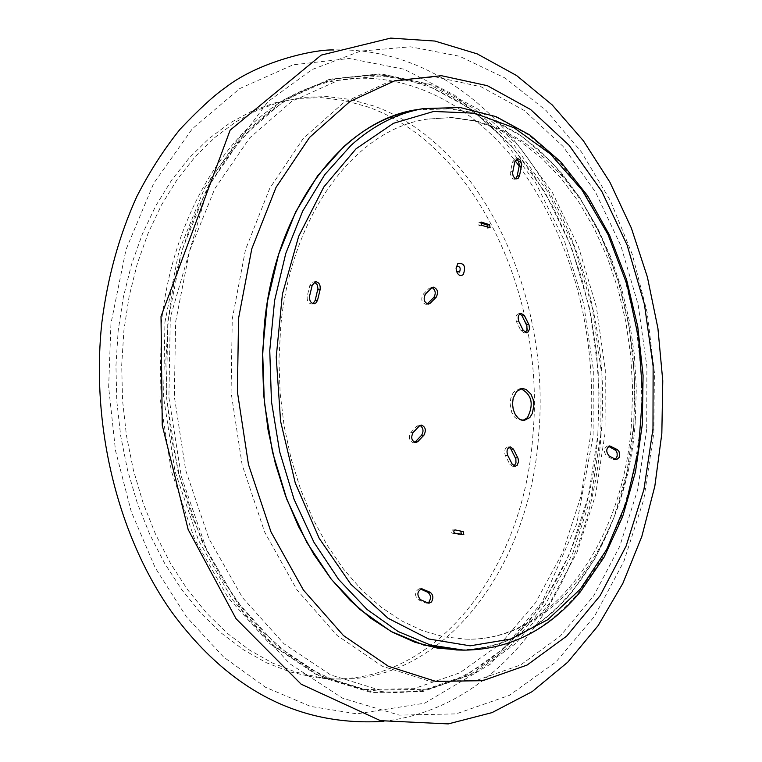 <?xml version="1.0" encoding="UTF-8"?>
<svg xmlns="http://www.w3.org/2000/svg" width="762" height="762" viewBox="0 0 762 762"><rect width="100%" height="100%" fill="white"/><g stroke="black" fill="none" stroke-linecap="round" stroke-linejoin="round"><path stroke-width="0.57" stroke-dasharray="3.81 2.86" d="M461.448 534.553L460.581 534.905L452.133 533.124L451.39 531.828L451.809 530.266L454.695 529.904M489.299 227.876L486.928 228.181L488.042 227.467M613.039 459.41L615.41 459.305L613.039 459.41L606.685 456.019C603.418 451.847 603.656 448.513 607.39 446.008L608.59 446.294M312.982 303.628L311.82 304C308.305 303.476 306.781 300.838 307.238 296.094L309.848 285.474L313.144 281.959L314.363 282.073M525.294 332.527L524.132 332.937L520.875 330.603L516.493 321.774C515.093 317.487 515.864 314.744 518.798 313.534L520.017 313.734M514.007 466.02L512.826 466.373L509.759 464.153L505.32 455.457C503.901 450.99 504.758 448.161 507.902 446.97L509.111 447.218M427.825 602.913L425.51 602.942L418.119 599.665C414.28 595.103 414.661 591.464 419.271 588.74L420.472 589.016M515.617 178.746L513.959 179.241L511.94 178.175L510.188 173.345L512.426 162.144L515.064 159.01L516.293 159.153M522.98 420.424L517.912 419.757L514.407 416.9L511.759 412.404L510.13 403.936L510.807 398.25L512.836 393.421L514.264 391.535L519.76 388.706L520.951 388.725M416.414 109.795L452.542 108.766L488.042 117.777L521.656 136.084L552.288 162.735L579.044 196.539L601.151 236.21L618.039 280.378L629.26 327.593L634.546 376.409L633.746 425.329L626.84 472.878L613.962 517.56L595.417 557.908L571.633 592.503C539.42 630.631 501.034 649.786 456.495 649.967M427.168 303.981L426.006 304.381C421.624 302.733 420.662 299.371 423.11 294.303L429.149 288.274L432.121 287.55M414.566 442.408L413.375 442.741C409.137 441.036 408.251 437.674 410.718 432.654L416.843 426.234L418.881 425.215L420.1 425.425M481.327 225.266L478.955 225.571L478.888 222.39L480.479 222.837M456.486 271.243L456.114 267.9M635.279 421.634C627.717 540.382 555.508 641.747 465.696 639.156L444.151 636.861L422.624 630.736L401.45 620.782L380.962 607.076L361.521 589.75L343.452 569.004L327.089 545.125L312.725 518.465L300.638 489.433L291.055 458.514L284.169 426.225L280.111 393.106L278.949 359.75L280.711 326.736C290.865 214.913 355.311 129.407 427.111 119.129L451.723 117.519L476.221 120.853L500.139 128.94L523.075 141.484L544.639 158.172L564.509 178.603L582.387 202.359L598.008 228.991L611.181 258.013L621.706 288.95L629.469 321.288L634.355 354.53L636.308 388.153L635.279 421.634M519.265 166.164C573.272 242.383 597.094 331.689 590.75 434.073L581.235 495.424L562.699 552.402L535.667 602.532L500.977 643.414L459.857 672.798L413.918 688.677L365.217 689.524L316.182 674.475L269.519 643.49L228.086 597.627L194.577 539.048L171.317 470.973L159.972 397.535L161.334 323.336C173.526 209.074 233.82 117.3 307.143 88.697C380.743 60.179 460.696 91.821 515.112 160.763M605.038 433.33L595.56 494.976L577.072 552.231L550.078 602.609L515.426 643.709L474.335 673.237L428.425 689.21L379.733 690.077L330.689 674.951L284.016 643.804L242.545 597.694L208.998 538.772L185.699 470.316L174.317 396.459L175.651 321.831L189.509 251.146L214.808 188.681L249.669 137.951L291.694 101.403L338.214 80.41L386.553 75.286L434.178 85.43L478.888 109.585L518.798 145.98L552.402 192.519L578.539 246.936L596.351 306.838L605.285 369.789L605.038 433.33M646.728 429.216L637.632 489.871L619.82 546.173L593.788 595.674L560.356 636.003L520.694 664.912L476.383 680.466L429.397 681.161L382.086 666.14L337.052 635.413L297.037 590.007L264.662 532.076L242.135 464.82L231.077 392.297L232.248 319.04L245.488 249.65L269.758 188.319L303.257 138.484L343.7 102.565L388.525 81.915L435.14 76.838L481.136 86.801L524.351 110.538L562.966 146.333L595.513 192.138L620.859 245.707L638.165 304.686L646.89 366.665L646.728 429.216M462.972 534.867L460.581 534.905M309.629 295.827L307.238 296.094M523.246 330.384L520.875 330.603M512.15 464.058L509.759 464.153M427.911 602.961L425.51 602.942M512.712 171.498L510.34 171.841M423.491 108.575L459.619 107.556L495.109 116.605L528.714 134.979L559.346 161.706L586.083 195.605L608.19 235.382L625.078 279.654L636.308 326.984L641.604 375.914L640.804 424.948L633.917 472.611L621.059 517.398L602.523 557.841L578.768 592.512C546.573 630.746 508.216 649.948 463.677 650.129M514.798 161.792L512.426 162.144M420.519 599.675L418.119 599.665M507.711 455.352L505.32 455.457M431.53 288.026L429.149 288.274M425.491 294.046L423.11 294.303M413.109 432.521L410.718 432.654M419.233 426.091L416.843 426.234M518.865 321.554L516.493 321.774M312.23 285.207L309.848 285.474M609.057 455.914L606.685 456.019M480.936 222.209L479.222 222.428M454.762 533.171L452.371 533.209M313.782 677.237L290.017 671.913L266.519 662.788L243.611 649.891L221.647 633.327L200.958 613.239L181.889 589.864L164.735 563.499L149.8 534.476L137.341 503.225L127.578 470.211L120.691 435.921L116.786 400.898L115.948 365.693L118.167 330.86L123.396 296.932L131.54 264.443L142.437 233.858L155.886 205.626L171.641 180.137L189.433 157.705L208.95 138.598L229.895 123.006L251.936 111.081L274.758 102.87L298.028 98.412L321.431 97.65L344.681 100.508L367.503 106.851C474.65 144.028 545.906 295.227 532.876 435.197C523.561 575.72 427.492 694.734 313.782 677.237M164.935 322.183L178.946 251.098L204.502 188.29L239.697 137.284L282.111 100.555L329.041 79.467L377.8 74.324L425.834 84.544L470.906 108.833L511.131 145.418L544.992 192.195L571.319 246.878L589.255 307.067L598.246 370.322L597.979 434.178L588.416 496.119L569.766 553.669L542.554 604.314L507.616 645.643L466.182 675.361L419.881 691.448L370.77 692.363L321.297 677.199L274.215 645.919L232.372 599.58L198.53 540.353L175.041 471.516L163.573 397.24L164.935 322.183M600.837 434.026L591.283 496.033L572.643 553.631L545.44 604.333L510.511 645.7L469.078 675.446L422.786 691.563L373.675 692.477L324.202 677.294L277.111 645.986L235.268 599.599L201.416 540.296L177.917 471.383L166.44 397.021L167.792 321.888L181.804 250.717L207.359 187.852L242.554 136.789L284.959 100.032L331.899 78.924L380.648 73.79L428.682 84.03L473.754 108.356L513.979 144.98L547.84 191.805L574.167 246.545L592.103 306.8L601.104 370.113L600.837 434.026M419.957 109.233L445.456 108.156L470.754 112.128L495.414 120.929L519.008 134.264L541.163 151.79L561.546 173.107L579.853 197.777L595.846 225.342L609.305 255.318L620.068 287.217L627.983 320.535L632.965 354.74L634.927 389.334L633.86 423.786C626.05 545.611 552.631 650.357 460.086 649.996M319.63 677.437L295.866 672.103L272.358 662.959L249.45 650.034L227.476 633.432L206.778 613.296L187.7 589.874L170.536 563.442L155.591 534.352L143.123 503.034L133.36 469.935L126.454 435.569L122.549 400.469L121.701 365.179L123.92 330.26L129.149 296.266L137.293 263.69L148.19 233.048L161.63 204.749L177.384 179.213L195.177 156.734L214.703 137.589L235.649 121.977L257.689 110.023L280.511 101.813L303.771 97.346L327.184 96.593L350.434 99.47L373.256 105.832C480.403 143.132 551.659 294.656 538.648 434.892C529.361 575.691 433.349 694.963 319.63 677.437M463.144 534.876L460.753 534.924M489.633 227.914L487.261 228.209M616.601 459.591L614.229 459.696M314.201 303.752L311.82 304M526.513 332.727L524.132 332.937M515.217 466.268L512.826 466.373M429.025 603.199L426.625 603.19M516.846 178.889L514.483 179.222M522.141 388.544L519.76 388.706M524.18 420.462L521.799 420.595M517.427 158.658L515.064 159.01M421.672 588.74L419.271 588.74M510.283 446.856L507.902 446.97M433.283 287.141L430.901 287.398M428.387 304.143L426.006 304.381M415.776 442.617L413.375 442.741M421.272 425.082L418.881 425.215M521.17 313.315L518.798 313.534M315.525 281.692L313.144 281.959M609.762 445.903L607.39 446.008M481.26 222.085L478.888 222.39M456.114 270.291L456.409 270.967M455.952 268.91L456.095 268.186M454.876 529.885L452.476 529.933M597.837 434.035L599.094 394.297L596.722 354.425L590.76 315.02L581.282 276.701L568.414 240.059L552.317 205.692L533.2 174.184L511.302 146.114L486.947 122.034L460.486 102.47L432.33 87.897L402.965 78.734L372.885 75.333L342.652 77.943C257.975 91.773 180.985 191.214 168.135 322.155L165.821 361.074L167.03 400.421L171.736 439.493L179.861 477.612L191.233 514.121L205.645 548.411L222.79 579.92L242.335 608.152L263.928 632.717L287.15 653.291L311.601 669.636L336.861 681.628L362.541 689.191L388.249 692.353C499.405 697.601 588.635 575.481 597.837 434.035M383.505 721.338C507.282 707.174 591.283 577.406 600.894 436.864C618.515 249.85 501.225 44.729 333.68 49.978M465.696 639.156C551.469 642.204 623.935 542.192 631.565 422.548L632.612 388.858L630.669 355.025L625.793 321.564L618.03 289.027L607.505 257.908L594.35 228.733L578.777 202.016L561.013 178.222L541.344 157.839L520.103 141.256L497.681 128.854L474.45 120.901L450.809 117.605L427.111 119.129M110.938 323.717L108.652 387.191L115.519 450.675L131.245 511.626L155.181 567.671L186.376 616.725L223.618 657.054L265.547 687.286L310.601 706.422L356.94 713.851L424.653 703.202L490.747 663.921L542.23 601.98L576.739 523.97L593.103 436.235L593.312 369.465L583.606 303.39L564.299 240.487L535.867 183.213L498.996 133.979L454.609 95.164L403.993 69.209L349.158 58.493L293.17 64.799L239.735 88.573L192.319 128.788L153.686 183.375L126.016 249.545L110.938 323.717M170.297 317.506L168.897 397.373L181.28 476.364L206.654 549.754L243.478 613.315L289.627 663.654L342.576 698.183L399.298 715.137L456.133 713.88L509.321 695.373L555.974 661.959L594.465 616.391L623.907 561.356L643.804 499.396L653.844 433.035L654.406 372.685L647.205 312.658L632.422 254.698L610.352 200.568L581.416 151.952L546.125 110.547L505.158 78.057L459.467 56.236L410.528 46.806L360.531 51.092L312.172 69.532L268.024 101.536L210.788 178.146L170.297 317.506"/><path stroke-width="1.14" d="M463.801 534.553L454.762 533.171L453.857 532.114L453.895 530.752L455.047 529.895L463.258 531.609L463.801 534.553M457.819 263.614C464.182 262.728 466.02 266.376 463.315 274.558C460.4 276.568 458.095 275.377 456.409 270.967L456.095 268.186L457.819 263.614M456.114 267.9L456.819 266.624C460 266.176 460.915 267.995 459.562 272.091L456.486 271.243M490.109 227.667L481.327 225.266L481.26 222.085L489.566 224.742L490.109 227.667M610.972 446.189L608.6 446.303L615.877 450.475L617.106 453.047L617.172 456.19L615.401 459.305L609.057 455.914C605.79 451.742 606.028 448.399 609.762 445.903L617.325 449.609L618.992 451.514L619.668 454.523L619.106 457.505L616.601 459.591L615.41 459.305M314.363 282.073L317.021 284.407L317.954 288.493L315.163 300.466L312.982 303.628M316.125 302.819L314.201 303.752C310.696 303.219 309.162 300.58 309.629 295.827L312.23 285.207L315.525 281.692C319.049 282.207 320.592 284.845 320.135 289.608L317.544 300.209L316.125 302.819M520.017 313.734L522.094 315.897L526.875 325.765L526.999 329.813L525.294 332.527M528.228 331.841L526.513 332.727L523.246 330.384L518.865 321.554C517.474 317.259 518.246 314.515 521.17 313.315L524.475 315.678L529.066 325.003L529.495 329.041L528.228 331.841M509.111 447.218L511.007 449.209L515.845 458.934L515.969 463.029L514.007 466.02M517.188 465.258L515.217 466.268L512.15 464.058L507.711 455.352C506.282 450.875 507.149 448.046 510.283 446.856L513.388 449.094L518.036 458.295L518.541 461.772L517.188 465.258M420.472 589.016L427.787 592.284C430.863 594.827 431.273 598.065 429.006 602.009L427.825 602.913M431.416 602.018L429.025 603.199L427.911 602.961L420.519 599.675C416.681 595.112 417.062 591.464 421.672 588.74L430.197 592.293C433.264 594.827 433.673 598.075 431.416 602.018M516.293 159.153L518.551 161.382L519.37 165.144L517.15 176.07L515.617 178.746M518.303 178.127L516.846 178.889L514.779 178.27L513.159 176.051L512.55 173.012L514.798 161.792L517.95 158.639L520.417 160.22L521.741 164.535L519.513 175.736L518.303 178.127M520.951 388.725C531.905 394.64 534.057 404.298 527.428 417.7L522.98 420.424M516.646 391.373L522.141 388.544L526.037 389.344L531.019 394.249L533.114 399.336L533.886 405.108L532.381 413.375L529.809 417.557L524.18 420.462L520.294 419.614L518.465 418.424L515.341 414.68L513.255 409.575L512.512 403.784L513.188 398.088L516.646 391.373M463.677 650.129L456.495 649.967L423.52 644.976L390.944 631.403L359.883 609.409L331.47 579.482L306.81 542.449L286.883 499.51L272.52 452.133L264.319 402.05L262.623 351.13L267.481 301.285L278.644 254.365L295.618 212.046L317.659 175.746L343.862 146.58C366.312 126.53 390.496 114.271 416.414 109.795L423.491 108.575C397.583 113.052 373.399 125.33 350.958 145.418L324.764 174.65L302.733 211.036L285.76 253.47L274.606 300.504L269.758 350.482L271.462 401.545L279.673 451.761L294.046 499.272L313.982 542.334L338.652 579.463L367.065 609.467L398.126 631.517L430.701 645.119L463.677 650.129C508.987 649.881 547.849 630.488 580.263 591.941M431.53 288.026L433.283 287.141C437.655 288.779 438.626 292.132 436.197 297.209L430.178 303.247L428.387 304.143C424.005 302.485 423.043 299.123 425.491 294.046L431.53 288.026M432.121 287.55C435.559 290.141 436.131 293.446 433.816 297.456L427.168 303.981M417.852 441.579L415.776 442.617C411.528 440.903 410.642 437.54 413.109 432.521L419.233 426.091L421.272 425.082C425.51 426.768 426.406 430.12 423.958 435.14L417.852 441.579L414.566 442.408M420.1 425.425C423.386 428.006 423.872 431.292 421.567 435.273L415.461 441.712M480.479 222.837L487.194 225.047L488.042 227.467M463.258 531.609L460.858 531.657L461.448 534.553M515.112 160.763L519.265 166.164M356.083 148.761L323.802 186.995L298.675 236.296L282.416 294.084L276.225 357.016L280.587 421.3L295.256 482.984L319.211 538.353L350.834 584.235L388.077 618.268L428.615 638.975L470.154 645.824L510.511 639.089L547.745 619.725L580.253 589.197L606.781 549.335L626.383 502.177L638.432 449.904L642.585 394.745L638.747 338.966L627.088 284.817L608 234.505L582.13 190.214L550.412 154L514.045 127.778L474.536 113.176L433.654 111.452L393.44 123.311L356.083 148.761M519.513 175.736L517.15 176.07M521.589 166.049L519.217 166.392M422.815 588.988L420.519 588.988M430.197 592.293L427.787 592.284M513.388 449.094L511.007 449.209M517.808 457.791L515.426 457.895M436.197 297.209L433.816 297.456M430.178 303.247L427.796 303.486M423.958 435.14L421.567 435.273M528.838 324.488L526.466 324.707M524.475 315.678L522.094 315.897M317.544 300.209L315.163 300.466M320.135 289.608L317.754 289.874M617.325 449.609L614.953 449.713M489.566 224.742L487.194 225.047M481.603 222.123L480.936 222.209M238.554 318.383L251.784 248.831L276.044 187.366L309.543 137.427L349.977 101.441L394.792 80.762L441.398 75.695L487.385 85.696L530.59 109.509L569.195 145.39L601.742 191.31L627.078 244.993L644.395 304.095L653.129 366.208L652.977 428.882L643.9 489.671L626.107 546.087L600.094 595.693L566.68 636.108L527.037 665.083L482.746 680.685L435.769 681.38L388.458 666.321L343.424 635.527L303.4 590.017L271.005 531.943L248.469 464.525L237.401 391.82L238.554 318.383M460.086 649.996L437.455 648.119L414.795 642.204L392.459 632.241L370.818 618.277L350.234 600.446L331.079 578.977L313.706 554.155L298.437 526.351L285.569 495.995L275.368 463.601L268.024 429.73L263.69 394.964L262.442 359.931L264.309 325.25C275.111 207.359 344.138 118.12 419.957 109.233M580.339 591.855L604.133 557.098L622.649 516.646L635.47 471.916L642.318 424.358L643.08 375.437L637.756 326.65L626.507 279.454L609.6 235.306L587.454 195.615L560.642 161.763L529.857 135.026L495.976 116.605L460.096 107.518L423.491 108.575M333.68 49.978C314.22 49.139 258.575 61.617 225.381 87.63C214.379 95.145 199.273 109.014 180.07 129.235C163.773 149.533 149.342 172.012 136.76 196.672C119.224 235.296 107.585 277.292 101.851 322.659C90.802 424.767 117.148 534.143 170.955 610.943C228.505 689.829 299.352 726.624 383.505 721.338M661.835 433.349L662.769 380.81L657.92 328.317L647.376 276.987L631.298 227.914L609.886 182.166L583.416 140.818L552.193 104.918L516.617 75.562L477.212 53.883L434.826 41.043L390.687 38.1L321.221 55.112L230.134 130.169L161.02 316.449L162.239 425.234L188.166 529.561L236.049 618.725L301.152 684.2L380.438 720.662L448.294 723.9L492.014 712.622L532.19 691.61L567.747 662.188L598.075 625.697L622.83 583.425L641.804 536.543L654.825 486.232L661.816 433.645"/></g></svg>
